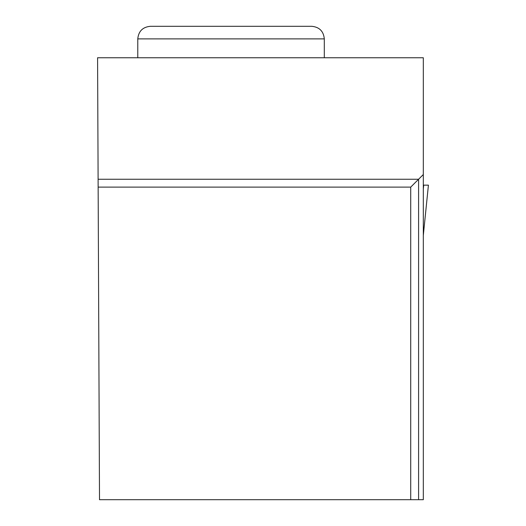 <?xml version="1.0" encoding="UTF-8"?>
<svg xmlns="http://www.w3.org/2000/svg" width="526" height="526" viewBox="0 0 526 526"><rect width="100%" height="100%" fill="white"/><g stroke="black" fill="none" stroke-linecap="round" stroke-linejoin="round"><path stroke-width="0.79" d="M423.312 189.012L423.706 185.145L423.312 185.145L428.42 185.145L423.312 235.346M410.727 499.7L423.312 499.7L423.312 57.755L97.58 57.755L99.506 499.7L410.727 499.7L410.727 187.111L98.145 187.111M423.312 174.533L418.591 179.248L98.106 179.248M418.591 499.7L418.591 179.248L410.727 187.111M150.357 26.3L311.721 26.3L150.357 26.3C142.717 27.043 138.522 31.238 137.779 38.885L324.305 38.885L324.305 57.755M428.42 185.145L423.312 235.385M137.779 38.885L137.779 57.755M324.305 38.885C323.562 31.238 319.367 27.043 311.721 26.3"/></g></svg>
